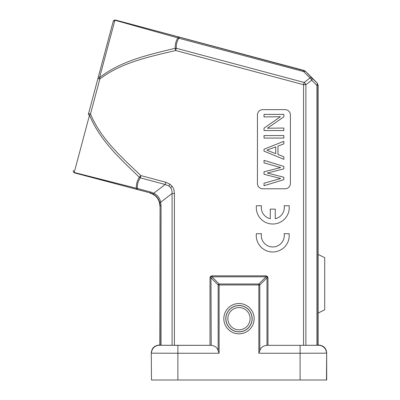 <?xml version="1.0" encoding="UTF-8"?>
<svg xmlns="http://www.w3.org/2000/svg" width="400" height="400" viewBox="0 0 400 400"><rect width="100%" height="100%" fill="white"/><g stroke="black" fill="none" stroke-linecap="round" stroke-linejoin="round"><path stroke-width="0.6" d="M151.495 380L151.28 352.965L151.495 380L177.87 380L177.87 353.245L151.495 353.18A7.915 7.915 135 0 1 159.405 345.265L211.215 345.33L210.97 277.785L211.09 276.94L211.935 276.82L211.935 275.855L210.525 276.375L210 277.785L210.97 277.785L218.145 284.965L218.145 350.695C217.32 347.67 215.01 345.885 211.215 345.33M326.465 380L326.68 352.965L326.68 380L177.87 380M326.68 352.965C326.21 348.16 323.57 345.52 318.765 345.05L317.88 345.28L317.88 85.39A3.295 3.295 -112.5 0 0 316.915 83.06A3.295 1.905 134.9 0 1 316.915 85.39L318.105 85.295L317.14 82.965L311.725 77.895A3.295 1.48 135.1 0 0 309.995 77.97A3.295 2.05 52.5 0 1 311.725 80.225A3.295 1.905 -45.1 0 0 311.725 77.895L305.47 71.295L303.99 70.44L115.605 20.065L115.095 20L113.165 21.53A1.98 1.98 -165 0 1 115.075 20.06A1.98 1.98 -165 0 0 113.165 21.53L113.14 21.635A1.98 1.92 15 0 1 114.91 20.225L115.59 20.13A1.98 1.98 -165 0 0 115.075 20.06A1.98 1.98 -165 0 1 115.585 20.13M316.915 345.285L317.88 345.28M316.915 345.295L305.885 345.32L305.885 84.705A3.295 2.05 -127.5 0 0 304.155 82.455L303.555 84.705L305.885 84.705L311.725 80.225L316.915 85.39L316.915 345.295M303.99 70.44L303.625 71.58L178.87 38.22L179.12 37.285L177.865 37.92L178.87 38.22C176.97 41.275 176.1 44.62 176.26 48.255L175.655 50.505C149.625 56.765 121.785 62.24 99.84 79.02L99.58 77.56C121.71 60.41 149.28 54.68 175.17 48.265L175.655 50.505L303.555 84.705L303.555 345.33L267.955 345.33L267.955 277.785L267.435 276.375L266.02 275.855L266.02 276.82L266.87 276.94L266.99 277.785L267.955 277.785M177.87 345.33L177.87 353.245L219.11 353.245L219.11 284.965L259.81 284.965L266.99 277.785L266.99 345.33L267.955 345.33M266.99 345.33L266.74 345.33C262.95 345.885 260.64 347.67 259.81 350.695L258.845 353.245L300.09 353.245L300.09 380M300.09 345.33L318.55 345.265A7.915 7.915 -135 0 1 326.465 353.18L300.09 353.245L300.09 345.33L266.74 345.33M110.71 30.705L88.345 114.355A1.98 0.475 15 0 0 89.53 115.135L90.485 114C100.905 139.065 121.83 157.45 140.885 175.585L139.35 177.27C120.495 159.08 99.93 140.6 89.53 115.135L74.2 172.475L136.34 188.245C136.16 184.295 137.165 180.64 139.35 177.27L140.285 177.835C138.13 181.085 137.155 184.63 137.36 188.475L136.34 188.245L137.115 189.405L74.74 172.895L74.2 172.475A1.98 1.92 -165 0 1 73.365 170.37L73.32 170.535C73.125 171.725 73.59 172.535 74.72 172.955L150.295 192.93L152.87 193.92C156.525 195.89 158.83 198.89 159.785 202.93L160.075 205.67L159.85 345.05L161.045 345.285L161.045 205.67L160.68 202.24L159.785 202.93M115.605 20.065L303.875 70.645A3.295 3.295 -150 0 1 305.355 71.5A3.295 1.48 -44.9 0 0 303.625 71.58L309.995 77.97L304.155 82.455L176.26 48.255L175.17 48.265C175.045 44.52 175.945 41.07 177.865 37.92L114.91 20.225L99.58 77.56A1.98 0.475 -165 0 0 98.16 77.645L113.14 21.635M210 277.785L210 345.33L174.405 345.33L174.405 193.495C174.335 190.525 173.58 188.12 172.135 186.29L170.005 184.22L168.765 185.915L165.155 184.485L165.76 182.235L170.005 184.22M262.715 188.775A5.275 5.275 0 0 1 257.44 183.5L257.44 114.92A5.275 5.275 0 0 1 262.715 109.645L285.135 109.645A5.275 5.275 0 0 1 290.41 114.92L290.41 183.5A5.275 5.275 0 0 1 285.135 188.775L262.715 188.775M97.93 78.51L99.84 79.02L90.485 114L88.575 113.49M150.545 192L150.295 192.93L137.115 189.405L137.36 188.475L150.545 192L153.765 193.235C157.545 195.105 159.85 198.11 160.68 202.24L172.075 193.495L174.405 193.495M165.76 182.235L140.885 175.585L140.285 177.835L165.155 184.485L152.87 193.92M210 345.33L210.97 345.33M168.765 185.915L170.505 187.54C171.68 189.03 172.2 191.02 172.075 193.495L172.075 345.325L161.045 345.285M219.11 353.245L218.145 350.695M218.295 284.705A1.32 0.8 135 0 0 218.145 284.965L219.11 284.965L219.11 283.995A1.32 0.8 135 0 0 218.66 284.295A1.32 0.8 135 0 0 218.295 284.705M259.81 350.695L259.81 284.965A1.32 0.8 -135 0 0 259.515 284.51A1.32 0.8 -135 0 0 259.105 284.145A1.32 0.8 -135 0 0 258.845 283.995L266.02 276.82L211.935 276.82L219.11 283.995L258.845 283.995L258.845 353.245M73.34 170.47A1.98 1.98 15 0 0 74.74 172.895L74.72 172.955M267.305 173.005L283.82 168.885L283.82 166.435L264.035 160.355L264.035 162.865L280.67 167.57L264.035 171.78L264.035 174.285L280.67 178.51L264.035 183.205L264.035 185.71L283.82 179.695L283.82 177.245L267.305 173.005M283.82 156.735L277.965 154.49L277.965 146.065L283.82 143.915L283.82 141.315L264.035 149.21L264.035 151.16L283.82 159.305L283.82 156.735M267.1 150.325L267.1 150.045L275.74 146.88L275.74 153.64L267.1 150.325M264.035 128.15L264.035 130.545L283.82 130.545L283.82 128.035L267.405 128.23L283.82 116.89L283.82 114.385L264.035 114.385L264.035 116.905L280.45 116.715L264.035 128.15M283.82 135.56L264.035 135.56L264.035 138.065L283.82 138.065L283.82 135.56M289.165 205.73L284.19 205.73A11.515 11.515 0 0 1 275.275 218.72L275.275 209.13L270.285 209.13L270.285 218.71A11.515 11.515 0 0 1 261.43 205.73L256.39 205.73A16.485 16.485 0 0 0 271.375 223.955A16.485 16.485 0 0 0 289.235 208.53L289.165 205.73M289.135 233.695L284.16 233.695A11.515 11.515 0 0 1 273.9 246.9A11.515 11.515 0 0 1 261.275 235.93L261.395 233.695L256.36 233.695A16.485 16.485 0 0 0 271.345 251.92A16.485 16.485 0 0 0 289.205 236.495L289.135 233.695M318.105 254.385L318.105 313.07L324.7 309.775L324.7 257.68L318.105 254.385L318.105 85.295M324.7 257.68L324.7 309.775M254.14 318.675A15.16 15.16 0 0 1 238.98 333.835A15.16 15.16 0 0 1 223.82 318.675A15.16 15.16 0 0 1 238.98 303.515A15.16 15.16 0 0 1 254.14 318.675M159.85 345.05L159.19 345.05C154.385 345.52 151.75 348.16 151.28 352.965M266.02 275.855L211.935 275.855M317.14 82.965L305.47 71.295M150.07 193.105C156.2 195.15 159.46 199.395 159.85 205.845M160.075 345.28L160.075 205.67L161.045 205.67M267.435 276.375L266.87 276.94M210.525 276.375L211.09 276.94M170.505 187.54L172.135 186.29M318.105 345.05L318.105 313.07M252.16 318.675A13.18 13.18 0 0 1 238.98 331.855A13.18 13.18 0 0 1 225.8 318.675A13.18 13.18 0 0 1 238.98 305.495A13.18 13.18 0 0 1 252.16 318.675M225.88 318.675A13.1 13.1 0 0 0 238.98 331.775A13.1 13.1 0 0 0 252.075 318.675A13.1 13.1 0 0 0 238.98 305.58A13.1 13.1 0 0 0 225.88 318.675M250.1 318.675A11.12 11.12 0 0 0 238.98 307.555A11.12 11.12 0 0 0 227.86 318.675A11.12 11.12 0 0 0 238.98 329.795A11.12 11.12 0 0 0 250.1 318.675"/></g></svg>

